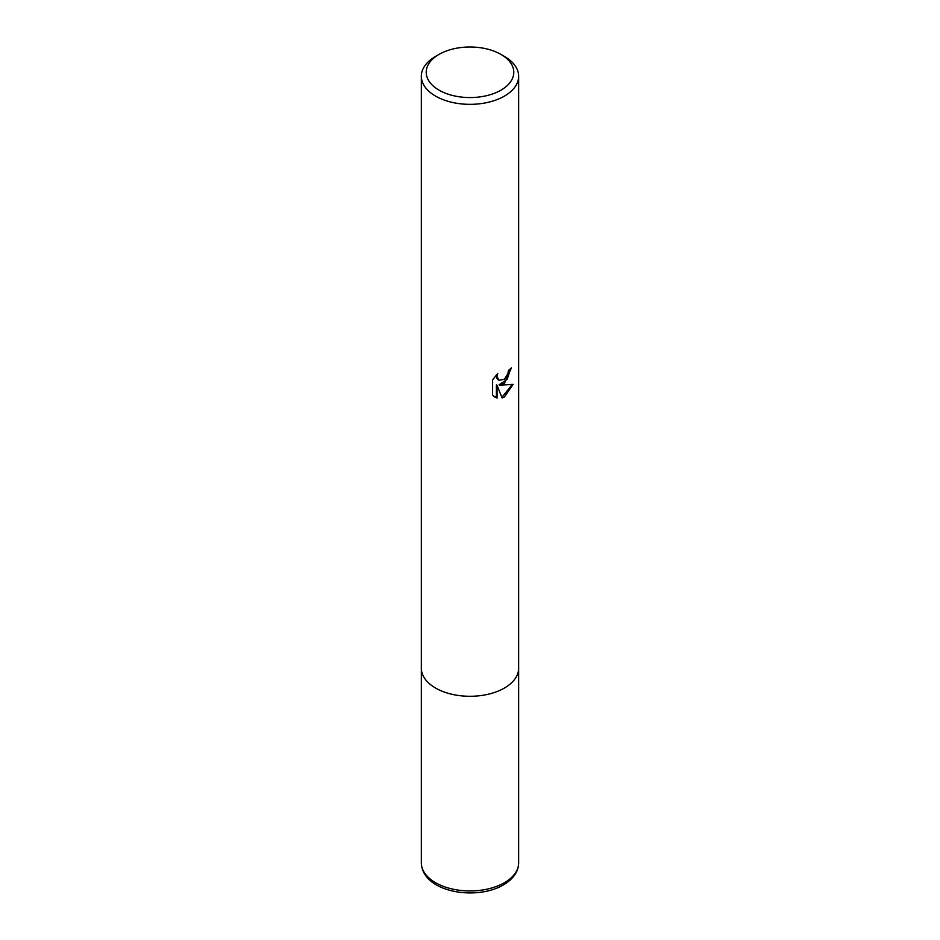 <?xml version="1.0" encoding="UTF-8"?>
<svg xmlns="http://www.w3.org/2000/svg" width="940" height="940" viewBox="0 0 940 940"><rect width="100%" height="100%" fill="white"/><g stroke="black" fill="none" stroke-linecap="round" stroke-linejoin="round"><path stroke-width="1.41" d="M500.961 54.402L504.404 56.388A48.657 28.094 180 0 1 518.657 76.258A48.657 28.094 180 0 1 504.404 96.115A48.657 28.094 180 0 1 435.596 96.115A48.657 28.094 180 0 1 421.343 76.258A48.657 28.094 180 0 1 435.596 56.388L439.039 54.402A43.792 25.286 180 0 1 500.961 54.402A43.792 25.286 180 0 1 500.961 90.158A43.792 25.286 180 0 1 439.039 90.158A43.792 25.286 180 0 1 439.039 54.402L435.596 56.388M518.657 862.85C518.481 871.58 513.393 878.947 503.394 884.94C476.228 901.037 422.272 892.354 421.343 862.85A48.657 28.094 180 0 0 451.376 888.805A48.657 28.094 180 0 0 504.404 882.719A48.657 28.094 180 0 0 518.657 862.85L518.657 668.187A48.657 28.094 180 0 1 488.624 694.143A48.657 28.094 180 0 1 435.596 688.057A48.657 28.094 180 0 1 421.343 668.187L421.343 76.258M499.739 385.236L513.076 384.378L504.404 396.997L502.113 397.961L497.072 385.365L497.072 398.066L492.63 395.458L492.63 379.784L497.742 373.45L497.06 376.564L498.94 380.277L504.404 379.267L507.917 373.65L508.434 370.395A48.657 28.094 0 0 0 511.395 367.928L504.404 383.473L499.046 384.836L507.165 379.361L510.655 368.598M498.611 380.054L496.849 378.385L496.508 374.707M494.381 396.903L496.367 397.667L496.367 384.965L497.072 385.365M501.901 397.409L512.159 384.601M496.367 397.667L497.072 398.066M518.657 76.258L518.657 668.187A48.657 28.094 180 0 1 504.404 688.057A48.657 28.094 180 0 1 451.376 694.143A48.657 28.094 180 0 1 421.343 668.187L421.343 862.85M498.94 380.277L498.247 379.878"/></g></svg>
